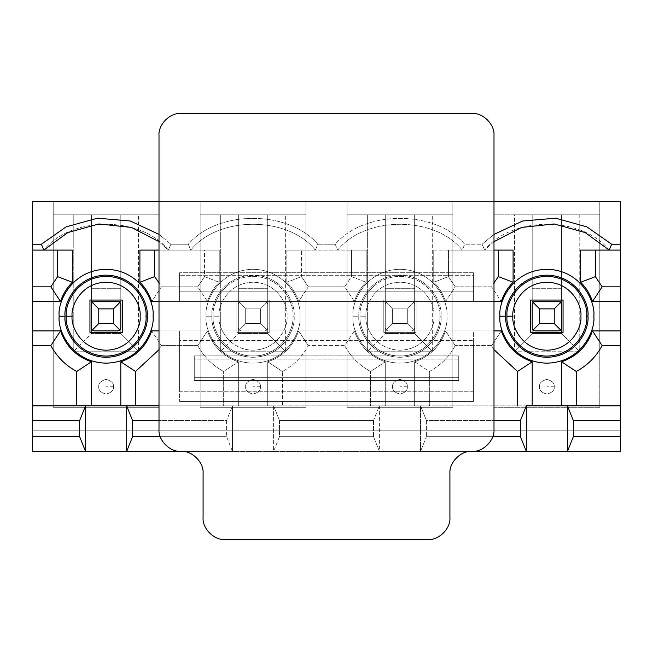<?xml version="1.0" encoding="UTF-8"?>
<svg xmlns="http://www.w3.org/2000/svg" width="653" height="653" viewBox="0 0 653 653"><rect width="100%" height="100%" fill="white"/><g stroke="black" fill="none" stroke-linecap="round" stroke-linejoin="round"><path stroke-width="0.49" stroke-dasharray="3.27 2.45" d="M493.995 407.309L599.78 407.309L599.78 201.614L620.35 201.614L620.35 430.817L32.65 430.817L32.65 201.614L53.22 201.614L53.22 407.309L159.006 407.309L159.006 201.614L200.144 201.614L200.144 407.309L305.93 407.309L305.93 201.614L347.07 201.614L347.07 407.309L452.856 407.309L452.856 201.614L493.995 201.614L493.995 407.309L493.995 201.614L32.65 201.614L32.65 451.386L620.35 451.386L620.35 201.614L159.006 201.614L493.995 201.614L493.995 407.309L493.995 214.837L599.78 214.837L599.78 201.614L599.78 407.309L599.78 214.837L561.58 214.837L561.58 333.552L532.195 333.552L561.58 333.552L561.58 330.908L532.195 330.908L532.195 214.837L532.195 330.908L561.58 330.908L561.58 214.837L493.995 214.837L514.564 214.837L514.564 351.183L579.211 351.183L579.211 214.837L599.78 214.837L599.78 407.309L493.995 407.309M426.409 436.694L492.737 436.694L426.409 436.694L420.532 451.386L471.956 451.386L379.393 451.386L373.516 436.694L373.516 420.532L279.484 420.532L279.484 436.694L373.516 436.694L279.484 436.694L273.607 451.386L379.393 451.386L232.468 451.386L226.591 436.694L226.591 420.532L159.006 420.532L226.591 420.532L232.468 405.839L159.006 405.839L273.607 405.839L279.484 420.532L373.516 420.532L379.393 405.839L273.607 405.839L420.532 405.839L426.409 420.532L426.409 436.694L426.409 420.532L493.995 420.532L426.409 420.532L420.532 405.839L493.995 405.839L420.532 405.839L420.532 451.386L426.409 436.694M609.184 250.099C581.79 215.694 511.985 215.694 484.591 250.099L493.995 250.099L484.591 250.099L482.143 244.222L464.707 244.222L462.259 250.099C434.865 215.694 365.06 215.694 337.666 250.099L366.17 250.099L366.17 282.267C360.709 287.753 356.775 294.168 354.375 301.523L298.625 301.523C296.225 294.168 292.291 287.753 286.83 282.267L286.83 250.099L315.334 250.099C287.94 215.694 218.135 215.694 190.741 250.099L219.245 250.099L219.245 282.267C213.784 287.753 209.85 294.168 207.45 301.523L151.7 301.523C149.3 294.168 145.366 287.753 139.905 282.267L139.905 250.099L219.245 250.099L190.741 250.099L188.293 244.222L170.857 244.222L168.409 250.099C141.015 215.694 71.21 215.694 43.816 250.099C71.21 215.694 141.015 215.694 168.409 250.099L190.741 250.099L159.006 250.099L168.409 250.099L159.006 241.683L168.409 250.099L170.857 244.222L188.293 244.222C217.8 209.76 288.275 209.76 317.782 244.222L315.334 250.099L337.666 250.099L335.218 244.222L317.782 244.222L335.218 244.222C364.725 209.76 435.2 209.76 464.707 244.222L482.143 244.222L493.995 234.394L482.143 244.222L484.591 250.099L462.259 250.099L484.591 250.099C511.985 215.694 581.79 215.694 609.184 250.099M493.995 301.523L445.55 301.523C443.15 294.168 439.216 287.753 433.755 282.267L433.755 250.099L513.095 250.099L513.095 282.267C507.634 287.753 503.7 294.168 501.3 301.523L445.55 301.523C443.15 294.168 439.216 287.753 433.755 282.267L433.755 250.099L433.755 282.267C439.216 287.753 443.15 294.168 445.55 301.523L493.995 301.523M91.42 405.839L32.65 405.839L91.42 405.839L91.42 361.803L91.42 405.839M159.006 330.908L207.45 330.908C212.821 346.139 223.114 356.432 238.345 361.803L238.345 405.839L267.73 405.839L267.73 361.803C282.961 356.432 293.254 346.139 298.625 330.908L354.375 330.908C359.746 346.139 370.039 356.432 385.27 361.803L385.27 405.839L414.655 405.839L414.655 361.803C429.886 356.432 440.179 346.139 445.55 330.908L493.995 330.908L445.55 330.908C440.179 346.139 429.886 356.432 414.655 361.803L414.655 405.839L120.805 405.839L120.805 361.803C136.036 356.432 146.329 346.139 151.7 330.908L159.006 330.908M532.195 405.839L414.655 405.839L414.655 361.803C429.886 356.432 440.179 346.139 445.55 330.908L501.3 330.908L445.55 330.908L455.223 345.6C449.166 356.799 440.546 365.419 429.348 371.475L429.348 405.839L532.195 405.839L532.195 361.803L532.195 405.839M353.028 316.215C351.143 302.486 365.223 269.918 399.963 269.281C434.702 269.918 448.782 302.486 446.897 316.215C448.782 329.945 434.702 362.513 399.963 363.15C365.223 362.513 351.143 329.945 353.028 316.215C351.143 329.945 365.223 362.513 399.963 363.15C434.702 362.513 448.782 329.945 446.897 316.215C448.782 302.486 434.702 269.918 399.963 269.281C365.223 269.918 351.143 302.486 353.028 316.215L358.897 316.215C357.248 328.222 369.574 356.718 399.963 357.281C430.351 356.718 442.677 328.222 441.028 316.215C442.677 304.208 430.351 275.713 399.963 275.15C369.574 275.713 357.248 304.208 358.897 316.215C357.248 304.208 369.574 275.713 399.963 275.15C430.351 275.713 442.677 304.208 441.028 316.215L439.828 316.215C441.436 327.879 429.47 355.542 399.963 356.081C370.455 355.542 358.489 327.879 360.097 316.215C358.489 304.551 370.455 276.888 399.963 276.35C429.47 276.888 441.436 304.551 439.828 316.215L441.028 316.215C442.677 328.222 430.351 356.718 399.963 357.281C369.574 356.718 357.248 328.222 358.897 316.215L353.028 316.215M206.103 316.215C204.218 302.486 218.298 269.918 253.038 269.281C287.777 269.918 301.857 302.486 299.972 316.215C301.857 329.945 287.777 362.513 253.038 363.15C218.298 362.513 204.218 329.945 206.103 316.215C204.218 329.945 218.298 362.513 253.038 363.15C287.777 362.513 301.857 329.945 299.972 316.215C301.857 302.486 287.777 269.918 253.038 269.281C218.298 269.918 204.218 302.486 206.103 316.215L211.972 316.215C210.323 328.222 222.649 356.718 253.038 357.281C283.426 356.718 295.752 328.222 294.103 316.215C295.752 304.208 283.426 275.713 253.038 275.15C222.649 275.713 210.323 304.208 211.972 316.215C210.323 304.208 222.649 275.713 253.038 275.15C283.426 275.713 295.752 304.208 294.103 316.215L292.903 316.215C294.511 327.879 282.545 355.542 253.038 356.081C223.53 355.542 211.564 327.879 213.172 316.215C211.564 304.551 223.53 276.888 253.038 276.35C282.545 276.888 294.511 304.551 292.903 316.215L294.103 316.215C295.752 328.222 283.426 356.718 253.038 357.281C222.649 356.718 210.323 328.222 211.972 316.215L206.103 316.215M532.195 301.523L561.58 301.523L532.195 301.523L561.58 301.523L561.58 330.908L532.195 330.908L532.195 214.837L561.58 214.837L561.58 288.3L532.195 288.3L561.58 288.3L561.58 301.523L532.195 301.523M580.68 250.099L620.35 250.099L580.68 250.099L580.68 282.267L580.68 250.099M414.655 333.552L385.27 333.552L414.655 333.552L414.655 330.908L385.27 330.908L385.27 214.837L385.27 330.908L414.655 330.908L414.655 214.837L414.655 333.552L414.655 214.837L347.07 214.837L347.07 407.309L347.07 201.614L347.07 214.837L452.856 214.837L452.856 201.614L452.856 407.309L452.856 214.837L414.655 214.837L414.655 288.3L385.27 288.3L385.27 214.837L452.856 214.837L452.856 407.309L347.07 407.309L347.07 214.837L367.639 214.837L367.639 351.183L432.286 351.183L432.286 214.837L432.286 351.183L414.655 333.552L432.286 351.183L367.639 351.183L367.639 214.837L385.27 214.837L385.27 333.552L367.639 351.183L385.27 333.552L414.655 333.552L385.27 333.552L385.27 301.523L414.655 301.523L385.27 301.523L414.655 301.523L414.655 330.908L385.27 330.908L414.655 330.908L414.655 333.552M267.73 333.552L238.345 333.552L267.73 333.552L267.73 330.908L238.345 330.908L238.345 214.837L238.345 330.908L267.73 330.908L267.73 214.837L267.73 333.552L267.73 214.837L200.144 214.837L200.144 407.309L200.144 201.614L200.144 214.837L305.93 214.837L305.93 201.614L305.93 407.309L305.93 214.837L267.73 214.837L267.73 288.3L238.345 288.3L238.345 214.837L305.93 214.837L305.93 407.309L200.144 407.309L200.144 214.837L220.714 214.837L220.714 351.183L285.361 351.183L285.361 214.837L285.361 351.183L267.73 333.552L285.361 351.183L220.714 351.183L220.714 214.837L238.345 214.837L238.345 333.552L220.714 351.183L238.345 333.552L267.73 333.552L238.345 333.552L238.345 301.523L267.73 301.523L238.345 301.523L267.73 301.523L267.73 330.908L238.345 330.908L267.73 330.908L267.73 333.552M160.263 436.694L226.591 436.694L160.263 436.694M181.044 451.386L232.468 451.386L181.044 451.386C170.139 452.374 158.018 440.253 159.006 429.348L159.006 135.498C158.018 124.592 170.139 112.471 181.044 113.459L471.956 113.459C482.861 112.471 494.982 124.592 493.995 135.498L493.995 429.348C494.982 440.253 482.861 452.374 471.956 451.386C461.051 450.399 448.929 462.52 449.917 473.425L449.917 517.503C450.905 528.408 438.783 540.529 427.878 539.541L225.122 539.541C214.217 540.529 202.095 528.408 203.083 517.503L203.083 473.425C204.071 462.52 191.949 450.399 181.044 451.386C191.949 450.399 204.071 462.52 203.083 473.425L203.083 517.503C202.095 528.408 214.217 540.529 225.122 539.541L427.878 539.541C438.783 540.529 450.905 528.408 449.917 517.503L449.917 473.425C448.929 462.52 461.051 450.399 471.956 451.386C482.861 452.374 494.982 440.253 493.995 429.348L493.995 135.498C494.982 124.592 482.861 112.471 471.956 113.459L181.044 113.459C170.139 112.471 158.018 124.592 159.006 135.498L159.006 429.348C158.018 440.253 170.139 452.374 181.044 451.386M301.523 250.099L366.17 250.099L286.83 250.099L301.523 250.099L301.523 276.635L308.298 286.83L344.702 286.83L351.477 276.635L351.477 250.099L286.83 250.099L286.83 282.267C292.291 287.753 296.225 294.168 298.625 301.523C296.225 294.168 292.291 287.753 286.83 282.267C292.291 287.753 296.225 294.168 298.625 301.523L354.375 301.523L298.625 301.523L354.375 301.523L344.702 286.83L308.298 286.83L298.625 301.523L308.298 286.83L301.523 276.635L286.83 282.267L301.523 276.635L301.523 250.099M120.805 333.552L91.42 333.552L120.805 333.552L120.805 330.908L91.42 330.908L91.42 214.837L91.42 330.908L120.805 330.908L120.805 214.837L120.805 333.552L120.805 214.837L53.22 214.837L53.22 407.309L53.22 201.614L53.22 214.837L159.006 214.837L159.006 201.614L159.006 407.309L159.006 214.837L120.805 214.837L120.805 288.3L91.42 288.3L91.42 214.837L159.006 214.837L159.006 407.309L53.22 407.309L53.22 214.837L73.789 214.837L73.789 351.183L138.436 351.183L138.436 214.837L138.436 351.183L120.805 333.552L138.436 351.183L73.789 351.183L73.789 214.837L91.42 214.837L91.42 333.552L73.789 351.183L91.42 333.552L120.805 333.552L91.42 333.552L91.42 301.523L120.805 301.523L91.42 301.523L120.805 301.523L120.805 330.908L91.42 330.908L120.805 330.908L120.805 333.552M159.006 234.394L170.857 244.222L159.006 234.394M620.35 451.386L32.65 451.386L32.65 430.817L620.35 430.817L620.35 451.386M32.65 430.817L620.35 430.817L32.65 430.817M32.65 250.099L72.32 250.099L72.32 282.267C66.859 287.753 62.925 294.168 60.525 301.523L32.65 301.523L60.525 301.523C62.925 294.168 66.859 287.753 72.32 282.267L72.32 250.099L32.65 250.099M620.35 405.839L561.58 405.839L561.58 361.803C576.811 356.432 587.104 346.139 592.475 330.908L620.35 330.908L592.475 330.908C587.104 346.139 576.811 356.432 561.58 361.803L561.58 405.839L620.35 405.839M89.951 300.054L89.951 332.377L122.274 332.377L122.274 300.054L89.951 300.054L122.274 300.054L122.274 332.377L89.951 332.377L89.951 300.054M161.373 286.83L197.777 286.83L204.552 276.635L204.552 250.099L139.905 250.099L139.905 282.267C145.366 287.753 149.3 294.168 151.7 301.523L207.45 301.523L197.777 286.83L161.373 286.83L151.7 301.523L161.373 286.83L159.006 282.749L161.373 286.83M60.525 330.908C65.896 346.139 76.189 356.432 91.42 361.803C76.189 356.432 65.896 346.139 60.525 330.908L32.65 330.908L60.525 330.908M135.498 405.839L223.653 405.839L223.653 371.475C212.454 365.419 203.834 356.799 197.777 345.6L161.373 345.6L159.006 349.681L161.373 345.6L197.777 345.6L207.45 330.908L151.7 330.908L161.373 345.6L151.7 330.908C146.329 346.139 136.036 356.432 120.805 361.803L120.805 405.839L135.498 405.839M113.459 386.739C113.875 383.27 111.426 380.821 106.112 379.393C100.799 380.821 98.35 383.27 98.766 386.739C98.35 390.208 100.799 392.657 106.112 394.086C111.426 392.657 113.875 390.208 113.459 386.739C113.875 390.208 111.426 392.657 106.112 394.086C100.799 392.657 98.35 390.208 98.766 386.739C98.35 383.27 100.799 380.821 106.112 379.393C111.426 380.821 113.875 383.27 113.459 386.739L106.112 386.739L113.459 386.739M159.006 407.309L53.22 407.309L159.006 407.309M53.22 214.837L53.22 201.614L159.006 201.614L159.006 214.837L53.22 214.837M91.42 301.523L91.42 288.3L120.805 288.3L120.805 301.523L91.42 301.523M219.041 316.215C217.678 326.157 227.873 349.747 253.038 350.212C278.202 349.747 288.397 326.157 287.034 316.215C288.397 306.273 278.202 282.684 253.038 282.218C227.873 282.684 217.678 306.273 219.041 316.215C217.678 306.273 227.873 282.684 253.038 282.218C278.202 282.684 288.397 306.273 287.034 316.215C288.397 326.157 278.202 349.747 253.038 350.212C227.873 349.747 217.678 326.157 219.041 316.215L213.172 316.215C211.564 327.879 223.53 355.542 253.038 356.081C282.545 355.542 294.511 327.879 292.903 316.215C294.511 304.551 282.545 276.888 253.038 276.35C223.53 276.888 211.564 304.551 213.172 316.215L219.041 316.215M269.199 332.377L236.876 332.377L236.876 300.054L269.199 300.054L269.199 332.377L269.199 300.054L236.876 300.054L236.876 332.377L269.199 332.377L236.876 332.377L236.876 300.054L236.876 332.377L269.199 332.377L269.199 300.054L269.199 332.377M315.334 250.099C287.94 215.694 218.135 215.694 190.741 250.099C218.135 215.694 287.94 215.694 315.334 250.099L317.782 244.222C288.275 209.76 217.8 209.76 188.293 244.222L190.741 250.099C218.135 215.694 287.94 215.694 315.334 250.099M269.199 300.054L236.876 300.054L269.199 300.054M219.245 282.267C213.784 287.753 209.85 294.168 207.45 301.523C209.85 294.168 213.784 287.753 219.245 282.267L219.245 250.099L219.245 282.267L219.245 250.099L204.552 250.099L204.552 276.635L219.245 282.267L204.552 276.635L197.777 286.83L207.45 301.523C209.85 294.168 213.784 287.753 219.245 282.267M207.45 330.908C212.821 346.139 223.114 356.432 238.345 361.803C223.114 356.432 212.821 346.139 207.45 330.908L197.777 345.6C203.834 356.799 212.454 365.419 223.653 371.475L238.345 361.803L238.345 405.839L238.345 361.803C223.114 356.432 212.821 346.139 207.45 330.908M267.73 405.839L267.73 361.803L267.73 405.839L370.577 405.839L370.577 371.475C359.379 365.419 350.759 356.799 344.702 345.6L308.298 345.6C302.241 356.799 293.621 365.419 282.423 371.475L282.423 405.839L282.423 371.475C293.621 365.419 302.241 356.799 308.298 345.6L344.702 345.6L354.375 330.908L298.625 330.908C293.254 346.139 282.961 356.432 267.73 361.803C282.961 356.432 293.254 346.139 298.625 330.908L354.375 330.908L298.625 330.908L308.298 345.6L298.625 330.908C293.254 346.139 282.961 356.432 267.73 361.803L282.423 371.475L267.73 361.803L267.73 405.839M223.653 405.839L238.345 405.839L238.345 361.803L223.653 371.475L223.653 405.839M226.591 420.532L226.591 436.694L232.468 451.386L232.468 405.839L226.591 420.532M273.607 405.839L273.607 451.386L279.484 436.694L279.484 420.532L273.607 405.839L232.468 405.839L232.468 451.386L273.607 451.386L273.607 405.839M260.384 386.739C260.8 383.27 258.351 380.821 253.038 379.393C247.724 380.821 245.275 383.27 245.691 386.739C245.275 390.208 247.724 392.657 253.038 394.086C258.351 392.657 260.8 390.208 260.384 386.739C260.8 390.208 258.351 392.657 253.038 394.086C247.724 392.657 245.275 390.208 245.691 386.739C245.275 383.27 247.724 380.821 253.038 379.393C258.351 380.821 260.8 383.27 260.384 386.739L253.038 386.739L260.384 386.739M305.93 407.309L200.144 407.309L305.93 407.309M200.144 214.837L200.144 201.614L305.93 201.614L305.93 214.837L200.144 214.837M238.345 301.523L238.345 288.3L267.73 288.3L267.73 301.523L238.345 301.523M365.966 316.215C364.603 326.157 374.798 349.747 399.963 350.212C425.127 349.747 435.322 326.157 433.959 316.215C435.322 306.273 425.127 282.684 399.963 282.218C374.798 282.684 364.603 306.273 365.966 316.215C364.603 306.273 374.798 282.684 399.963 282.218C425.127 282.684 435.322 306.273 433.959 316.215C435.322 326.157 425.127 349.747 399.963 350.212C374.798 349.747 364.603 326.157 365.966 316.215L360.097 316.215C358.489 327.879 370.455 355.542 399.963 356.081C429.47 355.542 441.436 327.879 439.828 316.215C441.436 304.551 429.47 276.888 399.963 276.35C370.455 276.888 358.489 304.551 360.097 316.215L365.966 316.215M416.124 332.377L383.801 332.377L383.801 300.054L416.124 300.054L416.124 332.377L416.124 300.054L383.801 300.054L383.801 332.377L416.124 332.377L383.801 332.377L383.801 300.054L383.801 332.377L416.124 332.377L416.124 300.054L416.124 332.377M462.259 250.099C434.865 215.694 365.06 215.694 337.666 250.099C365.06 215.694 434.865 215.694 462.259 250.099L464.707 244.222C435.2 209.76 364.725 209.76 335.218 244.222L337.666 250.099C365.06 215.694 434.865 215.694 462.259 250.099M416.124 300.054L383.801 300.054L416.124 300.054M455.223 286.83L491.627 286.83L493.995 282.749L491.627 286.83L455.223 286.83L445.55 301.523L501.3 301.523L491.627 286.83L501.3 301.523C503.7 294.168 507.634 287.753 513.095 282.267L513.095 250.099L448.448 250.099L448.448 276.635L455.223 286.83L448.448 276.635L433.755 282.267C439.216 287.753 443.15 294.168 445.55 301.523L455.223 286.83M366.17 282.267C360.709 287.753 356.775 294.168 354.375 301.523C356.775 294.168 360.709 287.753 366.17 282.267L366.17 250.099L366.17 282.267L366.17 250.099L351.477 250.099L351.477 276.635L366.17 282.267L351.477 276.635L344.702 286.83L354.375 301.523C356.775 294.168 360.709 287.753 366.17 282.267M354.375 330.908C359.746 346.139 370.039 356.432 385.27 361.803C370.039 356.432 359.746 346.139 354.375 330.908L344.702 345.6C350.759 356.799 359.379 365.419 370.577 371.475L385.27 361.803L385.27 405.839L385.27 361.803C370.039 356.432 359.746 346.139 354.375 330.908M493.995 349.681L491.627 345.6L455.223 345.6L491.627 345.6L501.3 330.908C506.671 346.139 516.964 356.432 532.195 361.803C516.964 356.432 506.671 346.139 501.3 330.908L491.627 345.6L493.995 349.681M448.448 250.099L433.755 250.099L433.755 282.267L448.448 276.635L448.448 250.099M455.223 345.6L445.55 330.908C440.179 346.139 429.886 356.432 414.655 361.803L429.348 371.475C440.546 365.419 449.166 356.799 455.223 345.6M414.655 405.839L429.348 405.839L429.348 371.475L414.655 361.803L414.655 405.839M370.577 405.839L385.27 405.839L385.27 361.803L370.577 371.475L370.577 405.839M373.516 420.532L373.516 436.694L379.393 451.386L379.393 405.839L373.516 420.532M379.393 405.839L379.393 451.386L420.532 451.386L420.532 405.839L379.393 405.839M407.309 386.739C407.725 383.27 405.276 380.821 399.963 379.393C394.649 380.821 392.2 383.27 392.616 386.739C392.2 390.208 394.649 392.657 399.963 394.086C405.276 392.657 407.725 390.208 407.309 386.739C407.725 390.208 405.276 392.657 399.963 394.086C394.649 392.657 392.2 390.208 392.616 386.739C392.2 383.27 394.649 380.821 399.963 379.393C405.276 380.821 407.725 383.27 407.309 386.739L399.963 386.739L407.309 386.739M452.856 407.309L347.07 407.309L452.856 407.309M347.07 214.837L347.07 201.614L452.856 201.614L452.856 214.837L347.07 214.837M385.27 301.523L385.27 288.3L414.655 288.3L414.655 301.523L385.27 301.523M493.995 241.683L484.591 250.099L493.995 241.683M530.726 300.054L530.726 332.377L563.049 332.377L563.049 300.054L530.726 300.054L563.049 300.054L563.049 332.377L530.726 332.377L530.726 300.054M592.475 301.523C590.075 294.168 586.141 287.753 580.68 282.267C586.141 287.753 590.075 294.168 592.475 301.523L620.35 301.523L592.475 301.523M554.234 386.739C554.65 383.27 552.201 380.821 546.888 379.393C541.574 380.821 539.125 383.27 539.541 386.739C539.125 390.208 541.574 392.657 546.888 394.086C552.201 392.657 554.65 390.208 554.234 386.739C554.65 390.208 552.201 392.657 546.888 394.086C541.574 392.657 539.125 390.208 539.541 386.739C539.125 383.27 541.574 380.821 546.888 379.393C552.201 380.821 554.65 383.27 554.234 386.739L546.888 386.739L554.234 386.739M514.564 214.837L532.195 214.837L532.195 333.552L514.564 351.183L514.564 214.837M561.58 214.837L579.211 214.837L579.211 351.183L561.58 333.552L561.58 214.837M493.995 214.837L493.995 201.614L599.78 201.614L599.78 214.837L493.995 214.837M514.564 351.183L532.195 333.552L561.58 333.552L579.211 351.183L514.564 351.183M561.58 330.908L561.58 333.552L532.195 333.552L532.195 330.908L561.58 330.908M91.42 304.461L91.42 327.969L91.42 304.461L92.277 302.38L94.358 301.523L117.867 301.523L94.358 301.523L92.277 302.38L98.766 308.869L113.459 308.869L113.459 323.561L98.766 323.561L98.766 308.869L92.277 302.38L91.42 304.461M120.805 327.969L120.805 304.461L120.805 327.969L119.948 330.051L113.459 323.561L113.459 308.869L119.948 302.38L120.805 304.461L119.948 302.38L113.459 308.869L98.766 308.869L98.766 323.561L113.459 323.561L119.948 330.051L117.867 330.908L94.358 330.908L117.867 330.908L119.948 330.051L120.805 327.969M117.867 301.523L119.948 302.38L117.867 301.523M94.358 330.908L92.277 330.051L98.766 323.561L92.277 330.051L91.42 327.969L92.277 330.051L94.358 330.908M238.345 327.969L238.345 304.461L238.345 327.969L238.345 304.461L239.202 302.38L241.284 301.523L264.791 301.523L241.284 301.523L264.791 301.523L266.873 302.38L267.73 304.461L267.73 327.969L267.73 304.461L267.73 327.969L266.873 330.051L260.384 323.561L245.691 323.561L245.691 308.869L260.384 308.869L260.384 323.561L260.384 308.869L245.691 308.869L245.691 323.561L260.384 323.561L260.384 308.869L266.873 302.38L260.384 308.869L245.691 308.869L239.202 302.38L245.691 308.869L245.691 323.561L260.384 323.561L266.873 330.051L264.791 330.908L241.284 330.908L264.791 330.908L241.284 330.908L239.202 330.051L245.691 323.561L239.202 330.051L238.345 327.969L239.202 330.051L241.284 330.908L264.791 330.908L266.873 330.051L267.73 327.969L267.73 304.461L266.873 302.38L260.384 308.869L260.384 323.561L266.873 330.051L260.384 323.561L245.691 323.561L239.202 330.051L245.691 323.561L245.691 308.869L260.384 308.869L266.873 302.38L264.791 301.523L241.284 301.523L239.202 302.38L245.691 308.869L239.202 302.38L238.345 304.461L238.345 327.969L239.202 330.051L238.345 327.969M239.202 330.051L241.284 330.908L239.202 330.051M266.873 302.38L264.791 301.523L266.873 302.38L267.73 304.461L266.873 302.38M239.202 302.38L241.284 301.523L239.202 302.38L238.345 304.461L239.202 302.38M266.873 330.051L267.73 327.969L266.873 330.051L264.791 330.908L266.873 330.051M385.27 327.969L385.27 304.461L385.27 327.969L385.27 304.461L386.127 302.38L388.209 301.523L411.716 301.523L388.209 301.523L411.716 301.523L413.798 302.38L414.655 304.461L414.655 327.969L414.655 304.461L414.655 327.969L413.798 330.051L407.309 323.561L392.616 323.561L392.616 308.869L407.309 308.869L407.309 323.561L407.309 308.869L392.616 308.869L392.616 323.561L407.309 323.561L407.309 308.869L413.798 302.38L407.309 308.869L392.616 308.869L386.127 302.38L392.616 308.869L392.616 323.561L407.309 323.561L413.798 330.051L411.716 330.908L388.209 330.908L411.716 330.908L388.209 330.908L386.127 330.051L392.616 323.561L386.127 330.051L385.27 327.969L386.127 330.051L388.209 330.908L411.716 330.908L413.798 330.051L414.655 327.969L414.655 304.461L413.798 302.38L407.309 308.869L407.309 323.561L413.798 330.051L407.309 323.561L392.616 323.561L386.127 330.051L392.616 323.561L392.616 308.869L407.309 308.869L413.798 302.38L411.716 301.523L388.209 301.523L386.127 302.38L392.616 308.869L386.127 302.38L385.27 304.461L385.27 327.969L386.127 330.051L385.27 327.969M386.127 330.051L388.209 330.908L386.127 330.051M413.798 302.38L411.716 301.523L413.798 302.38L414.655 304.461L413.798 302.38M386.127 302.38L388.209 301.523L386.127 302.38L385.27 304.461L386.127 302.38M413.798 330.051L414.655 327.969L413.798 330.051L411.716 330.908L413.798 330.051M532.195 304.461L532.195 327.969L532.195 304.461L533.052 302.38L535.134 301.523L558.641 301.523L535.134 301.523L533.052 302.38L539.541 308.869L554.234 308.869L554.234 323.561L539.541 323.561L539.541 308.869L533.052 302.38L532.195 304.461M561.58 327.969L561.58 304.461L561.58 327.969L560.723 330.051L554.234 323.561L554.234 308.869L560.723 302.38L561.58 304.461L560.723 302.38L554.234 308.869L539.541 308.869L539.541 323.561L554.234 323.561L560.723 330.051L558.641 330.908L535.134 330.908L558.641 330.908L560.723 330.051L561.58 327.969M558.641 301.523L560.723 302.38L558.641 301.523M535.134 330.908L533.052 330.051L539.541 323.561L533.052 330.051L532.195 327.969L533.052 330.051L535.134 330.908M473.425 340.605L473.425 391.735L179.575 391.735L179.575 340.605L473.425 340.605L179.575 340.605L179.575 330.908L179.575 401.432L473.425 401.432L473.425 330.908L179.575 330.908L473.425 330.908L179.575 330.908L473.425 330.908L473.425 401.432L179.575 401.432L473.425 401.432L179.575 401.432L179.575 391.735L473.425 391.735L473.425 401.432L473.425 340.605M458.733 355.885L194.268 355.885L194.268 380.568L458.733 380.568L458.733 355.885L458.733 359.117L194.268 359.117L194.268 355.885L458.733 355.885L458.733 380.568L194.268 380.568L194.268 359.117L458.733 359.117L458.733 377.336L194.268 377.336L458.733 377.336L458.733 380.568L458.733 355.885M473.425 272.725L179.575 272.725L179.575 301.523L473.425 301.523L473.425 272.725L473.425 275.664L179.575 275.664L179.575 272.725L473.425 272.725L473.425 301.523L179.575 301.523L179.575 275.664L473.425 275.664L473.425 291.826L179.575 291.826L473.425 291.826L473.425 301.523L179.575 301.523L473.425 301.523L473.425 272.725M179.575 301.523L179.575 272.725L179.575 301.523M179.575 330.908L179.575 401.432L179.575 330.908M194.268 380.568L194.268 355.885L194.268 380.568"/><path stroke-width="0.98" d="M492.737 436.694L520.441 436.694L520.441 420.532L493.995 420.532L520.441 420.532L526.318 405.839L567.457 405.839L573.334 420.532L573.334 436.694L620.35 436.694L620.35 420.532L573.334 420.532L620.35 420.532L620.35 405.839L567.457 405.839L620.35 405.839L620.35 436.694L573.334 436.694L567.457 451.386L620.35 451.386L620.35 436.694L620.35 451.386L526.318 451.386L520.441 436.694L492.737 436.694M471.956 451.386L526.318 451.386L471.956 451.386C482.861 452.374 494.982 440.253 493.995 429.348L493.995 135.498L493.995 429.348C494.982 440.253 482.861 452.374 471.956 451.386C461.051 450.399 448.929 462.52 449.917 473.425L449.917 517.503L449.917 473.425C448.929 462.52 461.051 450.399 471.956 451.386M561.58 405.839L561.58 361.803C576.811 356.432 587.104 346.139 592.475 330.908L620.35 330.908L620.35 301.523L592.475 301.523C590.075 294.168 586.141 287.753 580.68 282.267L580.68 250.099L609.184 250.099L580.68 250.099L580.68 282.267C586.141 287.753 590.075 294.168 592.475 301.523L620.35 301.523L620.35 405.839L620.35 345.6L602.148 345.6C596.091 356.799 587.471 365.419 576.273 371.475L576.273 405.839L576.273 371.475C587.471 365.419 596.091 356.799 602.148 345.6L620.35 345.6L620.35 330.908L592.475 330.908C587.104 346.139 576.811 356.432 561.58 361.803L561.58 405.839M493.995 250.099L513.095 250.099L513.095 282.267C507.634 287.753 503.7 294.168 501.3 301.523L493.995 301.523L501.3 301.523C503.7 294.168 507.634 287.753 513.095 282.267L513.095 250.099L493.995 250.099M159.006 301.523L151.7 301.523C149.3 294.168 145.366 287.753 139.905 282.267L139.905 250.099L159.006 250.099L139.905 250.099L139.905 282.267C145.366 287.753 149.3 294.168 151.7 301.523L159.006 301.523M43.816 250.099L72.32 250.099L72.32 282.267C66.859 287.753 62.925 294.168 60.525 301.523L32.65 301.523L32.65 330.908L60.525 330.908C65.896 346.139 76.189 356.432 91.42 361.803L91.42 405.839L91.42 361.803C76.189 356.432 65.896 346.139 60.525 330.908L32.65 330.908L32.65 201.614L32.65 244.222L41.368 244.222L66.059 226.901L97.419 218.184L130.38 221.016L159.006 234.394L130.38 221.016L97.419 218.184L66.059 226.901L41.368 244.222L32.65 244.222L32.65 286.83L50.852 286.83L57.627 276.635L57.627 250.099L57.627 276.635L72.32 282.267L72.32 250.099L32.65 250.099L43.816 250.099L41.368 244.222L43.816 250.099L67.814 232.582L98.881 223.955L131.449 227.44L159.006 241.683L131.449 227.44L98.881 223.955L67.814 232.582L43.816 250.099M120.805 405.839L120.805 361.803C136.036 356.432 146.329 346.139 151.7 330.908L159.006 330.908L151.7 330.908C146.329 346.139 136.036 356.432 120.805 361.803L120.805 405.839M493.995 330.908L501.3 330.908C506.671 346.139 516.964 356.432 532.195 361.803L532.195 405.839L532.195 361.803C516.964 356.432 506.671 346.139 501.3 330.908L493.995 330.908M59.178 316.215C57.293 302.486 71.373 269.918 106.112 269.281C140.852 269.918 154.932 302.486 153.047 316.215C154.932 329.945 140.852 362.513 106.112 363.15C71.373 362.513 57.293 329.945 59.178 316.215C57.293 329.945 71.373 362.513 106.112 363.15C140.852 362.513 154.932 329.945 153.047 316.215C154.932 302.486 140.852 269.918 106.112 269.281C71.373 269.918 57.293 302.486 59.178 316.215L65.047 316.215C63.398 328.222 75.724 356.718 106.112 357.281C136.501 356.718 148.827 328.222 147.178 316.215C148.827 304.208 136.501 275.713 106.112 275.15C75.724 275.713 63.398 304.208 65.047 316.215C63.398 304.208 75.724 275.713 106.112 275.15C136.501 275.713 148.827 304.208 147.178 316.215L145.978 316.215C147.586 327.879 135.62 355.542 106.112 356.081C76.605 355.542 64.639 327.879 66.247 316.215C64.639 304.551 76.605 276.888 106.112 276.35C135.62 276.888 147.586 304.551 145.978 316.215L147.178 316.215C148.827 328.222 136.501 356.718 106.112 357.281C75.724 356.718 63.398 328.222 65.047 316.215L59.178 316.215M499.953 316.215C498.068 302.486 512.148 269.918 546.888 269.281C581.627 269.918 595.707 302.486 593.822 316.215C595.707 329.945 581.627 362.513 546.888 363.15C512.148 362.513 498.068 329.945 499.953 316.215C498.068 329.945 512.148 362.513 546.888 363.15C581.627 362.513 595.707 329.945 593.822 316.215C595.707 302.486 581.627 269.918 546.888 269.281C512.148 269.918 498.068 302.486 499.953 316.215L505.822 316.215C504.173 328.222 516.499 356.718 546.888 357.281C577.276 356.718 589.602 328.222 587.953 316.215C589.602 304.208 577.276 275.713 546.888 275.15C516.499 275.713 504.173 304.208 505.822 316.215C504.173 304.208 516.499 275.713 546.888 275.15C577.276 275.713 589.602 304.208 587.953 316.215L586.753 316.215C588.361 327.879 576.395 355.542 546.888 356.081C517.38 355.542 505.414 327.879 507.022 316.215C505.414 304.551 517.38 276.888 546.888 276.35C576.395 276.888 588.361 304.551 586.753 316.215L587.953 316.215C589.602 328.222 577.276 356.718 546.888 357.281C516.499 356.718 504.173 328.222 505.822 316.215L499.953 316.215M620.35 201.614L620.35 301.523L620.35 250.099L609.184 250.099L620.35 250.099L620.35 201.614L493.995 201.614L620.35 201.614M132.559 436.694L160.263 436.694L132.559 436.694L126.682 451.386L181.044 451.386L85.543 451.386L79.666 436.694L79.666 420.532L32.65 420.532L32.65 436.694L79.666 436.694L32.65 436.694L32.65 451.386L85.543 451.386L32.65 451.386L32.65 420.532L79.666 420.532L85.543 405.839L32.65 405.839L32.65 420.532L32.65 330.908L32.65 405.839L126.682 405.839L132.559 420.532L132.559 436.694L132.559 420.532L159.006 420.532L132.559 420.532L126.682 405.839L159.006 405.839L126.682 405.839L126.682 451.386L132.559 436.694M493.995 234.394L522.62 221.016L555.581 218.184L586.941 226.901L611.632 244.222L620.35 244.222L611.632 244.222L609.184 250.099L585.186 232.582L554.119 223.955L521.551 227.44L493.995 241.683L521.551 227.44L554.119 223.955L585.186 232.582L609.184 250.099L611.632 244.222L586.941 226.901L555.581 218.184L522.62 221.016L493.995 234.394M159.006 201.614L32.65 201.614L159.006 201.614M72.116 316.215C70.753 326.157 80.948 349.747 106.112 350.212C131.277 349.747 141.472 326.157 140.109 316.215C141.472 306.273 131.277 282.684 106.112 282.218C80.948 282.684 70.753 306.273 72.116 316.215C70.753 306.273 80.948 282.684 106.112 282.218C131.277 282.684 141.472 306.273 140.109 316.215C141.472 326.157 131.277 349.747 106.112 350.212C80.948 349.747 70.753 326.157 72.116 316.215L66.247 316.215C64.639 327.879 76.605 355.542 106.112 356.081C135.62 355.542 147.586 327.879 145.978 316.215C147.586 304.551 135.62 276.888 106.112 276.35C76.605 276.888 64.639 304.551 66.247 316.215L72.116 316.215M122.274 332.377L89.951 332.377L89.951 300.054L122.274 300.054L122.274 332.377L122.274 300.054L89.951 300.054L89.951 332.377L122.274 332.377M154.598 250.099L154.598 276.635L159.006 282.749L154.598 276.635L139.905 282.267L154.598 276.635L154.598 250.099M60.525 301.523C62.925 294.168 66.859 287.753 72.32 282.267L57.627 276.635L50.852 286.83L60.525 301.523L50.852 286.83L32.65 286.83L32.65 301.523L60.525 301.523M76.728 405.839L76.728 371.475C65.529 365.419 56.909 356.799 50.852 345.6L32.65 345.6L50.852 345.6L60.525 330.908L50.852 345.6C56.909 356.799 65.529 365.419 76.728 371.475L91.42 361.803L76.728 371.475L76.728 405.839M159.006 349.681L135.498 371.475L135.498 405.839L135.498 371.475L159.006 349.681M120.805 361.803L135.498 371.475L120.805 361.803M79.666 420.532L79.666 436.694L85.543 451.386L85.543 405.839L79.666 420.532M85.543 405.839L85.543 451.386L126.682 451.386L126.682 405.839L85.543 405.839M493.995 282.749L498.402 276.635L498.402 250.099L498.402 276.635L513.095 282.267L498.402 276.635L493.995 282.749M517.503 405.839L517.503 371.475L493.995 349.681L517.503 371.475L532.195 361.803L517.503 371.475L517.503 405.839M512.891 316.215C511.528 326.157 521.723 349.747 546.888 350.212C572.052 349.747 582.247 326.157 580.884 316.215C582.247 306.273 572.052 282.684 546.888 282.218C521.723 282.684 511.528 306.273 512.891 316.215C511.528 306.273 521.723 282.684 546.888 282.218C572.052 282.684 582.247 306.273 580.884 316.215C582.247 326.157 572.052 349.747 546.888 350.212C521.723 349.747 511.528 326.157 512.891 316.215L507.022 316.215C505.414 327.879 517.38 355.542 546.888 356.081C576.395 355.542 588.361 327.879 586.753 316.215C588.361 304.551 576.395 276.888 546.888 276.35C517.38 276.888 505.414 304.551 507.022 316.215L512.891 316.215M563.049 332.377L530.726 332.377L530.726 300.054L563.049 300.054L563.049 332.377L563.049 300.054L530.726 300.054L530.726 332.377L563.049 332.377M595.373 250.099L595.373 276.635L602.148 286.83L620.35 286.83L602.148 286.83L592.475 301.523L602.148 286.83L595.373 276.635L580.68 282.267L595.373 276.635L595.373 250.099M592.475 330.908L602.148 345.6L592.475 330.908M561.58 361.803L576.273 371.475L561.58 361.803M520.441 420.532L520.441 436.694L526.318 451.386L526.318 405.839L520.441 420.532M567.457 405.839L567.457 451.386L573.334 436.694L573.334 420.532L567.457 405.839L526.318 405.839L526.318 451.386L567.457 451.386L567.457 405.839M91.42 327.969L91.42 304.461L91.42 327.969L92.277 330.051L94.358 330.908L117.867 330.908L94.358 330.908L92.277 330.051L98.766 323.561L113.459 323.561L113.459 308.869L98.766 308.869L98.766 323.561L92.277 330.051L91.42 327.969M120.805 304.461L120.805 327.969L120.805 304.461L119.948 302.38L113.459 308.869L113.459 323.561L119.948 330.051L120.805 327.969L119.948 330.051L113.459 323.561L98.766 323.561L98.766 308.869L113.459 308.869L119.948 302.38L117.867 301.523L94.358 301.523L117.867 301.523L119.948 302.38L120.805 304.461M94.358 301.523L92.277 302.38L98.766 308.869L92.277 302.38L91.42 304.461L92.277 302.38L94.358 301.523M117.867 330.908L119.948 330.051L117.867 330.908M532.195 327.969L532.195 304.461L532.195 327.969L533.052 330.051L535.134 330.908L558.641 330.908L535.134 330.908L533.052 330.051L539.541 323.561L554.234 323.561L554.234 308.869L539.541 308.869L539.541 323.561L533.052 330.051L532.195 327.969M561.58 304.461L561.58 327.969L561.58 304.461L560.723 302.38L554.234 308.869L554.234 323.561L560.723 330.051L561.58 327.969L560.723 330.051L554.234 323.561L539.541 323.561L539.541 308.869L554.234 308.869L560.723 302.38L558.641 301.523L535.134 301.523L558.641 301.523L560.723 302.38L561.58 304.461M535.134 301.523L533.052 302.38L539.541 308.869L533.052 302.38L532.195 304.461L533.052 302.38L535.134 301.523M558.641 330.908L560.723 330.051L558.641 330.908M159.006 429.348L159.006 135.498L159.006 429.348C158.018 440.253 170.139 452.374 181.044 451.386C191.949 450.399 204.071 462.52 203.083 473.425L203.083 517.503L203.083 473.425C204.071 462.52 191.949 450.399 181.044 451.386C170.139 452.374 158.018 440.253 159.006 429.348M181.044 113.459L471.956 113.459L181.044 113.459C170.139 112.471 158.018 124.592 159.006 135.498C158.018 124.592 170.139 112.471 181.044 113.459M427.878 539.541L225.122 539.541L427.878 539.541C438.783 540.529 450.905 528.408 449.917 517.503C450.905 528.408 438.783 540.529 427.878 539.541M203.083 517.503C202.095 528.408 214.217 540.529 225.122 539.541C214.217 540.529 202.095 528.408 203.083 517.503M493.995 135.498C494.982 124.592 482.861 112.471 471.956 113.459C482.861 112.471 494.982 124.592 493.995 135.498"/></g></svg>
